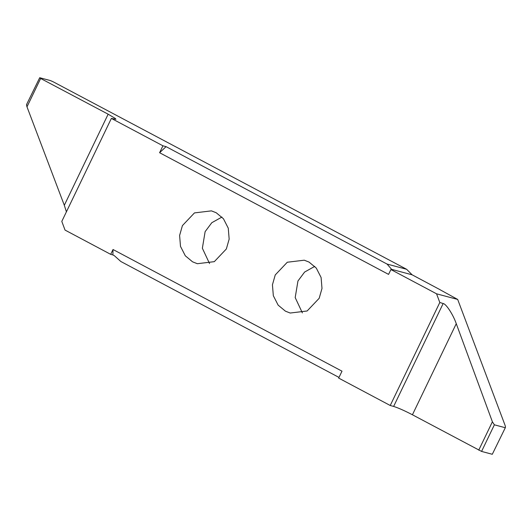 <?xml version="1.0" encoding="UTF-8"?>
<svg xmlns="http://www.w3.org/2000/svg" width="532" height="532" viewBox="0 0 532 532"><rect width="100%" height="100%" fill="white"/><g stroke="black" fill="none" stroke-linecap="round" stroke-linejoin="round"><path stroke-width="0.8" d="M221.937 217.056L211.796 222.715L205.119 231.659L202.366 248.251L209.542 263.566M226.353 248.963L229.159 239.107L228.268 228.188L223.453 218.765L216.198 212.74L211.423 210.865L194.466 212.906L182.416 225.608L179.61 235.463L180.494 246.383L185.316 255.806L192.571 261.83L197.345 263.706L214.296 261.664L226.353 248.963M162.925 145.801L111.368 118.41L61.798 221.405L65.044 230.09L110.689 254.343L112.897 254.934L113.017 249.508L342.003 371.183L338.671 378.092L390.235 405.49L393.64 406.428C398.348 407.931 404.613 410.711 412.426 414.774L481.573 451.422L494.374 424.815L492.393 421.79L456.263 323.682C453.244 314.791 446.035 303.712 443.156 303.533L439.804 302.489L436.559 293.81L390.914 269.551L388.579 274.392L159.6 152.717L166.077 146.646L162.925 145.801L159.6 152.717M113.017 249.508L110.689 254.343M439.804 302.489L390.235 405.49M319.187 298.286L321.993 288.437L321.102 277.511L316.287 268.088L309.026 262.07L304.251 260.195L287.3 262.236L275.243 274.938L272.437 284.793L273.328 295.712L278.143 305.135L285.405 311.154L290.179 313.035L307.13 310.987L319.187 298.286M314.764 266.379L304.623 272.045L297.953 280.989L295.194 297.581L302.369 312.896M440.177 289.807L457.686 299.443L436.559 293.81M494.374 424.815L505.101 427.675C505.606 427.648 505.58 426.817 505.014 425.174L457.686 299.443M492.293 454.281L505.4 427.529L492.293 454.281L481.573 451.422M390.914 269.551L393.121 270.143L391.632 269.352L412.134 274.818L440.177 289.76M412.134 274.818L406.614 269.278L387.057 264.065L391.632 269.352M387.057 264.065L166.077 146.646M111.368 118.41L115.943 119.301L115.198 118.397L108.149 114.187L40.651 78.47L39.707 77.719L50.427 80.578L53.247 81.828L406.614 269.278M26.6 104.472L39.707 77.719M26.899 104.325C26.394 104.352 26.42 105.196 26.992 106.852L64.312 205.279L66.407 211.829M112.897 254.934L114.38 255.719L120.85 261.511L338.997 377.427M412.426 414.774L456.263 323.682M443.156 303.533L393.64 406.428M492.393 421.79L478.74 450.165M26.992 106.852L40.651 78.47M108.149 114.187L64.312 205.279"/></g></svg>

